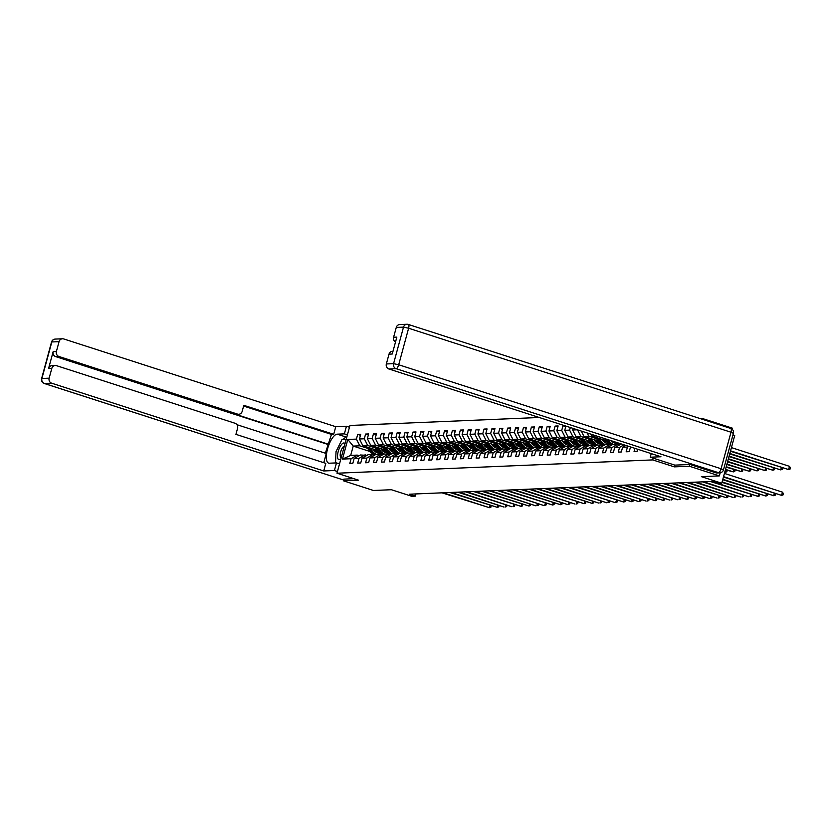 <?xml version="1.0" encoding="UTF-8"?>
<svg xmlns="http://www.w3.org/2000/svg" width="832" height="832" viewBox="0 0 832 832"><rect width="100%" height="100%" fill="white"/><g stroke="black" fill="none" stroke-linecap="round" stroke-linejoin="round"><path stroke-width="1.25" d="M539.23 417.487L349.96 425.474L336.991 473.221L652.725 459.909L653.203 458.151M702.156 419.224L702.354 418.486L700.149 418.579M702.354 418.486L732.316 428.147L732.046 429.156M732.961 434.907L734.718 435.479L721.75 483.226L718.203 483.382L712.213 481.447L409.334 494.208L415.324 496.142L415.927 493.938M343.949 479.076L343.481 480.813L373.433 490.474L391.404 489.726L411.778 496.298L415.324 496.142M720.19 472.805L719.347 475.904L701.376 476.653L721.75 483.226M674.783 465.109L674.305 466.866L689.385 466.232L689.853 464.495M689.385 466.232L719.347 475.904M370.042 451.516L353.226 446.087L350.698 455.385L357.282 455.104L351.083 458.723L349.804 463.434L352.841 463.299L354.12 458.588L358.977 458.39L357.698 463.102L360.734 462.966L362.014 458.255L366.881 458.058L365.602 462.769L368.638 462.634L369.918 457.922L374.774 457.725L373.495 462.436L376.532 462.301L377.811 457.59L382.668 457.392L381.389 462.103L384.426 461.968L385.705 457.257L390.562 457.059L389.282 461.77L392.319 461.635L393.598 456.924L398.466 456.726L397.176 461.438L400.223 461.302L401.502 456.591L406.359 456.394L405.08 461.105L408.117 460.97L409.396 456.258L414.253 456.061L412.974 460.772L416.01 460.637L417.29 455.926L422.146 455.728L420.867 460.439L423.904 460.304L425.183 455.593L430.04 455.395L428.761 460.106L431.798 459.971L433.077 455.26L437.944 455.062L436.665 459.774L439.702 459.638L440.981 454.927L445.838 454.73L444.558 459.441L447.595 459.306L448.874 454.594L453.731 454.397L452.452 459.108L455.489 458.973L456.768 454.262L461.625 454.064L460.346 458.775L463.382 458.64L464.662 453.929L469.529 453.731L468.25 458.442L471.286 458.307L472.566 453.596L477.422 453.398L476.143 458.11L479.18 457.974L480.459 453.263L485.316 453.066L484.037 457.777L487.074 457.642L488.353 452.93L493.21 452.733L491.93 457.444L494.967 457.309L496.246 452.598L501.114 452.4L499.834 457.111L502.871 456.976L504.15 452.265L509.007 452.067L507.728 456.778L510.765 456.643L512.044 451.932L516.901 451.734L515.622 456.446L518.658 456.31L519.938 451.599L524.794 451.402L523.515 456.113L526.552 455.978L527.831 451.266L532.698 451.069L531.409 455.78L534.446 455.645L535.735 450.934L540.592 450.736L539.313 455.447L542.35 455.312L543.629 450.601L548.486 450.403L547.206 455.114L550.243 454.979L551.522 450.268L556.379 450.07L555.1 454.782L558.137 454.646L559.416 449.935L564.273 449.738L562.994 454.449L566.03 454.314L567.31 449.602L572.177 449.405L570.898 454.116L573.934 453.981L575.214 449.27L580.07 449.072L578.791 453.783L581.828 453.648L583.107 448.937L587.964 448.739L586.685 453.45L589.722 453.315L591.001 448.604L595.858 448.406L594.578 453.118L597.615 452.982L598.894 448.271L603.762 448.074L602.482 452.785L605.519 452.65L606.798 447.938L611.655 447.741L610.376 452.452L613.413 452.317L614.692 447.606L619.549 447.408L618.27 452.119L621.306 451.984L622.586 447.273L627.442 447.075L626.163 451.786L629.2 451.651L630.531 446.94M351.083 458.723L342.482 459.087L347.807 439.462L356.418 439.109L357.698 434.398L360.454 435.282M564.595 425.672L562.994 425.745L561.714 430.446L556.847 430.654L558.137 425.942L555.1 426.078L553.81 430.778L548.954 430.986L550.233 426.275L547.196 426.41L545.917 431.111L541.06 431.319L542.339 426.608L539.302 426.743L538.023 431.444L533.166 431.652L534.446 426.941L531.409 427.076L530.13 431.777L525.273 431.985L526.552 427.274L523.515 427.409L522.236 432.11L517.369 432.318L518.648 427.606L515.611 427.742L514.332 432.442L509.475 432.65L510.754 427.939L507.718 428.074L506.438 432.775L501.582 432.983L502.861 428.272L499.824 428.407L498.545 433.108L493.688 433.316L494.967 428.605L491.93 428.74L490.651 433.441L485.784 433.649L487.063 428.938L484.026 429.073L482.747 433.774L477.89 433.982L479.17 429.27L476.133 429.406L474.854 434.106L469.997 434.314L471.276 429.603L468.239 429.738L466.96 434.45L462.103 434.647L463.382 429.936L460.346 430.071L459.066 434.782L454.199 434.98L455.478 430.269L452.442 430.404L451.162 435.115L446.306 435.313L447.585 430.602L444.548 430.737L443.269 435.448L438.412 435.646L439.691 430.934L436.654 431.07L435.375 435.781L430.518 435.978L431.798 431.267L428.761 431.402L427.482 436.114L422.614 436.311L423.904 431.6L420.867 431.735L419.578 436.446L414.721 436.644L416 431.933L412.963 432.068L411.684 436.779L406.827 436.977L408.106 432.266L405.07 432.401L403.79 437.112L398.934 437.31L400.213 432.598L397.176 432.734L395.897 437.445L391.04 437.642L392.319 432.931L389.282 433.066L388.003 437.778L383.136 437.975L384.415 433.264L381.378 433.399L380.099 438.11L375.242 438.308L376.522 433.597L373.485 433.732L372.206 438.443L367.349 438.641L368.628 433.93L365.591 434.065L364.312 438.776L359.455 438.974L360.734 434.262L357.698 434.398M570.315 427.523L569.608 430.113L564.751 430.321L565.895 426.098M577.356 429.79L572.645 429.988L573.071 428.407M643.292 451.058L642.075 450.663M634.899 448.354L634.067 451.454L637.104 451.318L637.666 449.238M354.12 458.588L360.318 454.979L366.995 455.354M377.27 450.341L362.846 445.682L367.702 445.484L375.409 447.97M386.412 451.516L381.753 450.008M365.175 454.771L358.977 458.39M359.455 438.974L362.846 445.682M364.312 438.776L367.702 445.484M362.014 458.255L368.212 454.646L374.889 455.021M385.174 450.008L370.739 445.349L375.596 445.151L383.302 447.637M394.306 451.183L389.646 449.675M373.069 454.438L366.881 458.058M367.349 438.641L370.739 445.349M372.206 438.443L375.596 445.151M369.918 457.922L376.106 454.314L382.782 454.688M393.068 449.675L378.633 445.016L383.49 444.818L391.206 447.304M402.199 450.85L397.55 449.342M380.973 454.106L374.774 457.725M375.242 438.308L378.633 445.016M380.099 438.11L383.49 444.818M377.811 457.59L384.01 453.981L390.676 454.355M400.962 449.342L386.526 444.683L391.394 444.486L399.1 446.971M410.103 450.518L405.444 449.01M388.866 453.773L382.668 457.392M383.136 437.975L386.526 444.683M388.003 437.778L391.394 444.486M385.705 457.257L391.903 453.648L398.58 454.022M408.855 449.01L394.43 444.35L399.287 444.153L406.994 446.638M417.997 450.185L413.338 448.677M396.76 453.44L390.562 457.059M391.04 437.642L394.43 444.35M395.897 437.445L399.287 444.153M393.598 456.924L399.797 453.315L406.474 453.69M416.759 448.677L402.324 444.018L407.181 443.82L414.887 446.306M425.89 449.852L421.231 448.344M404.654 453.107L398.466 456.726M398.934 437.31L402.324 444.018M403.79 437.112L407.181 443.82M401.502 456.591L407.69 452.982L414.367 453.357M424.653 448.344L410.218 443.685L415.074 443.487L422.791 445.973M433.784 449.519L429.135 448.011M412.558 452.774L406.359 456.394M406.827 436.977L410.218 443.685M411.684 436.779L415.074 443.487M409.396 456.258L415.594 452.65L422.261 453.024M432.546 448.011L418.111 443.352L422.978 443.154L430.685 445.64M441.688 449.186L437.029 447.678M420.451 452.442L414.253 456.061M414.721 436.644L418.111 443.352M419.578 436.446L422.978 443.154M417.29 455.926L423.488 452.317L430.165 452.691M440.44 447.678L426.015 443.019L430.872 442.822L438.578 445.307M449.582 448.854L444.922 447.346M428.345 452.109L422.146 455.728M422.614 436.311L426.015 443.019M427.482 436.114L430.872 442.822M425.183 455.593L431.382 451.984L438.058 452.358M448.344 447.346L433.909 442.686L438.766 442.489L446.472 444.974M457.475 448.521L452.816 447.013M436.238 451.776L430.04 455.395M430.518 435.978L433.909 442.686M435.375 435.781L438.766 442.489M433.077 455.26L439.275 451.651L445.952 452.026M456.238 447.013L441.802 442.354L446.659 442.156L454.376 444.642M465.369 448.188L460.72 446.68M444.142 451.443L437.944 455.062M438.412 435.646L441.802 442.354M443.269 435.448L446.659 442.156M440.981 454.927L447.179 451.318L453.846 451.693M464.131 446.68L449.696 442.021L454.553 441.823L462.27 444.309M473.273 447.855L468.614 446.347M452.036 451.11L445.838 454.73M446.306 435.313L449.696 442.021M451.162 435.115L454.553 441.823M448.874 454.594L455.073 450.986L461.739 451.36M472.025 446.347L457.6 441.688L462.457 441.49L470.163 443.976M481.166 447.522L476.507 446.014M459.93 450.778L453.731 454.397M454.199 434.98L457.6 441.688M459.066 434.782L462.457 441.49M456.768 454.262L462.966 450.653L469.643 451.027M479.918 446.014L465.494 441.355L470.35 441.158L478.057 443.643M489.06 447.19L484.401 445.682M467.823 450.445L461.625 454.064M462.103 434.647L465.494 441.355M466.96 434.45L470.35 441.158M464.662 453.929L470.86 450.32L477.537 450.694M487.822 445.682L473.387 441.022L478.244 440.825L485.95 443.31M496.954 446.857L492.294 445.349M475.717 450.112L469.529 453.731M469.997 434.314L473.387 441.022M474.854 434.106L478.244 440.825M472.566 453.596L478.754 449.987L485.43 450.362M495.716 445.349L481.281 440.69L486.138 440.492L493.854 442.978M504.847 446.524L500.198 445.016M483.621 449.779L477.422 453.398M477.89 433.982L481.281 440.69M482.747 433.774L486.138 440.492M480.459 453.263L486.658 449.654L493.324 450.029M503.61 445.016L489.174 440.357L494.042 440.159L501.748 442.645M512.751 446.191L508.092 444.683M491.514 449.446L485.316 453.066M485.784 433.649L489.174 440.357M490.651 433.441L494.042 440.159M488.353 452.93L494.551 449.322L501.228 449.696M511.503 444.683L497.078 440.024L501.935 439.826L509.642 442.312M520.645 445.858L515.986 444.35M499.408 449.114L493.21 452.733M493.688 433.316L497.078 440.024M498.545 433.108L501.935 439.826M496.246 452.598L502.445 448.989L509.122 449.363M519.407 444.35L504.972 439.691L509.829 439.494L517.535 441.979M528.538 445.526L523.879 444.018M507.302 448.781L501.114 452.4M501.582 432.983L504.972 439.691M506.438 432.775L509.829 439.494M504.15 452.265L510.338 448.656L517.015 449.03M527.301 444.018L512.866 439.358L517.722 439.161L525.439 441.646M536.432 445.193L531.783 443.685M515.206 448.448L509.007 452.067M509.475 432.65L512.866 439.358M514.332 432.442L517.722 439.161M512.044 451.932L518.242 448.323L524.909 448.698M535.194 443.685L520.759 439.026L525.626 438.828L533.333 441.314M544.336 444.86L539.677 443.352M523.099 448.115L516.901 451.734M517.369 432.318L520.759 439.026M522.236 432.11L525.626 438.828M519.938 451.599L526.136 447.99L532.813 448.365M543.088 443.352L528.663 438.693L533.52 438.495L541.226 440.981M552.23 444.527L547.57 443.019M530.993 447.782L524.794 451.402M525.273 431.985L528.663 438.693M530.13 431.777L533.52 438.495M527.831 451.266L534.03 447.658L540.706 448.032M550.992 443.019L536.557 438.36L541.414 438.162L549.12 440.648M560.123 444.194L555.464 442.686M538.886 447.45L532.698 451.069M533.166 431.652L536.557 438.36M538.023 431.444L541.414 438.162M535.735 450.934L541.923 447.325L548.6 447.699M558.886 442.686L544.45 438.027L549.307 437.83L557.024 440.315M568.017 443.862L563.368 442.354M546.79 447.117L540.592 450.736M541.06 431.319L544.45 438.027M545.917 431.111L549.307 437.83M543.629 450.601L549.827 446.992L556.494 447.366M566.779 442.354L552.344 437.694L557.211 437.497L564.918 439.982M575.921 443.529L571.262 442.021M554.684 446.784L548.486 450.403M548.954 430.986L552.344 437.694M553.81 430.778L557.211 437.497M551.522 450.268L557.721 446.659L564.398 447.034M574.673 442.021L560.248 437.362L565.105 437.164L572.811 439.65M583.814 443.196L579.155 441.688M562.578 446.451L556.379 450.07M556.847 430.654L560.248 437.362M561.714 430.446L565.105 437.164M559.416 449.935L565.614 446.326L572.291 446.701M582.566 441.688L568.142 437.029L572.998 436.831L580.705 439.317M591.708 442.863L587.049 441.355M570.471 446.118L564.273 449.738M564.751 430.321L568.142 437.029M569.608 430.113L572.998 436.831M567.31 449.602L573.508 445.994L580.185 446.368M590.47 441.355L576.035 436.696L580.892 436.498L588.609 438.984M599.602 442.53L594.953 441.022M578.375 445.786L572.177 449.405M572.645 429.988L576.035 436.696M577.533 429.842L580.892 436.498M575.214 449.27L581.412 445.661L588.078 446.035M598.364 441.022L583.929 436.363L588.786 436.166L596.502 438.651M607.506 442.198L602.846 440.69M586.269 445.453L580.07 449.072M581.246 431.038L583.929 436.363M587.174 432.952L588.786 436.166M583.107 448.937L589.306 445.328L595.972 445.702M606.258 440.69L591.822 436.03L596.149 435.854M594.162 445.12L587.964 448.739M590.876 434.148L591.822 436.03M591.001 448.604L597.199 444.995L603.876 445.37M602.056 444.787L595.858 448.406M598.894 448.271L605.093 444.662L611.77 445.037M609.95 444.454L603.762 448.074M606.798 447.938L612.986 444.33L619.663 444.704M617.854 444.122L611.655 447.741M614.692 447.606L621.327 443.976M623.969 444.829L619.549 447.408M625.778 445.411L622.586 447.273M628.69 446.347L627.442 447.075M674.305 466.866L652.725 459.909M343.481 480.813L358.561 480.178L336.991 473.221M357.282 455.104L359.091 455.686M378.518 451.849L373.859 450.341M367.515 448.302L359.809 445.817L353.226 446.087L347.807 439.462M350.698 455.385L342.482 459.087M356.418 439.109L359.809 445.817M562.994 425.745L565.75 426.629M555.1 426.078L557.856 426.962M547.196 426.41L549.962 427.294M539.302 426.743L542.058 427.627M531.409 427.076L534.165 427.96M523.515 427.409L526.271 428.293M515.611 427.742L518.378 428.626M507.718 428.074L510.484 428.958M499.824 428.407L502.58 429.291M491.93 428.74L494.686 429.624M484.026 429.073L486.793 429.957M476.133 429.406L478.899 430.29M468.239 429.738L470.995 430.622M460.346 430.071L463.102 430.955M452.442 430.404L455.208 431.288M444.548 430.737L447.314 431.621M436.654 431.07L439.41 431.954M428.761 431.402L431.517 432.286M420.867 431.735L423.623 432.619M412.963 432.068L415.73 432.952M405.07 432.401L407.826 433.285M397.176 432.734L399.932 433.618M389.282 433.066L392.038 433.95M381.378 433.399L384.145 434.283M373.485 433.732L376.251 434.616M365.591 434.065L368.347 434.949M723.538 476.642L781.591 495.373L723.424 477.069M724.412 473.418L782.475 492.149L781.591 495.373L783.037 494.926L783.39 493.636L782.475 492.149M730.434 451.256L788.611 469.56L789.485 466.336L731.432 447.606M789.485 466.336L790.4 467.823L790.046 469.113L788.611 469.56L730.548 450.84M344.999 443.747A8.757 3.12 -72.1 0 0 339.674 447.543A8.757 3.12 -72.1 0 0 337.896 458.682A8.757 3.12 -72.1 0 0 340.891 458.838M344.365 446.077A6.001 2.132 -72.1 0 0 341.099 450.57A6.001 2.132 -72.1 0 0 340.454 456.83A6.001 2.132 -72.1 0 0 341.089 457.517A6.001 2.132 -72.1 0 0 341.245 457.548M335.525 462.935L336.045 451.578L342.056 439.4L346.226 439.223M339.664 463.362L338.104 463.424M715.78 472.794L718.505 472.68A4.046 3.744 87.6 0 0 719.732 472.846L716.997 472.961A4.046 3.744 -92.4 0 1 715.78 472.794L690.009 464.485L674.825 465.13L650.26 457.205L651.227 453.617M650.26 457.205L660.941 456.747L388.887 368.992A4.046 3.744 -92.4 0 1 386.35 363.958L389.012 354.151A4.046 3.744 -92.4 0 1 392.434 351.281L393.006 351.25M395.512 342.004A4.046 3.744 -92.4 0 1 393.598 337.251L396.271 327.444A4.046 3.744 -92.4 0 1 399.693 324.563L406.931 324.262A4.046 3.744 87.6 0 0 403.51 327.132L396.271 327.444M389.012 354.151L392.246 354.016L396.843 337.116L393.598 337.251M339.529 463.882L336.482 462.904L334.412 470.517L323.731 470.964L51.688 383.209L44.45 383.51L343.689 480.043L44.262 383.49A4.046 1.435 107.9 0 1 44.044 383.354M336.482 462.904L329.295 463.206A15.153 5.387 -72.1 0 1 328.588 463.112A15.153 5.387 -72.1 0 1 327.818 447.97A15.153 5.387 -72.1 0 1 337.189 434.169L344.375 433.867L346.445 426.244L335.764 426.702L333.694 434.314L243.807 405.319L242.164 411.382A4.046 3.744 87.6 0 1 237.515 414.097L58.947 356.491L55.702 356.626A4.046 3.744 -92.4 0 1 53.165 351.603L48.568 368.503A4.046 3.744 -92.4 0 1 51.99 365.622L55.234 365.487A4.046 3.744 87.6 0 0 51.813 368.368L49.14 378.175A4.046 3.744 87.6 0 0 51.688 383.209M325.354 453.211L331.469 434.408L333.694 434.314M323.783 462.696L326.279 453.502L236.943 424.694M55.234 365.487A4.046 3.744 87.6 0 1 56.451 365.654L235.019 423.259A4.046 3.744 87.6 0 1 237.567 428.293L235.924 434.356L325.801 463.351L323.731 470.964M337.459 471.494L334.412 470.517M349.482 427.232L346.445 426.244M347.412 434.845L344.375 433.867M335.764 426.702L63.71 338.946A4.046 3.744 87.6 0 0 59.062 341.65L56.399 351.458A4.046 3.744 87.6 0 0 58.947 356.491M343.938 479.128L353.839 478.66M328.765 444.34L235.29 414.19L237.515 414.097M327.756 444.382L55.702 356.626M331.469 434.408L243.61 406.068M238.732 414.263L236.506 414.357A4.046 3.744 -92.4 0 1 235.29 414.19M346.767 437.216L346.653 437.216A15.153 5.387 -72.1 0 0 343.221 439.348M722.821 479.294L773.698 495.706L722.706 479.721M775.414 493.844L775.143 495.258L773.698 495.706L774.301 493.48M722.103 481.946L765.804 496.038L721.989 482.362M767.52 494.177L767.25 495.591L765.804 496.038L766.407 493.813M729.716 453.908L780.707 469.893L729.83 453.482M782.423 468.031L782.153 469.446L780.707 469.893L781.321 467.678M728.998 456.56L772.814 470.226L729.113 456.134M774.53 468.364L774.259 469.778L772.814 470.226L773.417 468.01M711.693 481.468L757.91 496.371L710.434 481.52M759.626 494.51L759.346 495.924L757.91 496.371L758.514 494.146M703.799 481.801L748.748 496.756L702.53 481.853M751.722 494.842L751.452 496.257L750.006 496.704L750.62 494.478M695.906 482.134L740.854 497.089L694.637 482.186M743.829 495.175L743.558 496.59L742.113 497.037L742.716 494.811M728.281 459.202L764.92 470.558L728.395 458.775M766.636 468.697L766.366 470.111L764.92 470.558L765.523 468.343M727.553 461.854L757.026 470.891L727.678 461.427M758.742 469.03L758.462 470.444L757.026 470.891L757.63 468.676M726.835 464.495L749.133 471.224L726.95 464.079M750.838 469.362L750.568 470.777L749.133 471.224L749.736 469.009M688.012 482.466L732.95 497.422L686.743 482.518M735.935 495.508L735.665 496.922L734.219 497.37L734.822 495.144M615.68 442.156A10.306 9.547 87.6 0 0 619.944 444.548M620.568 443.726A10.306 9.547 87.6 0 0 621.119 443.986M617.261 442.666A10.306 9.547 87.6 0 0 620.308 444.33M620.558 444.184A10.306 9.547 -92.4 0 1 618.374 443.019M726.118 467.147L741.229 471.557L726.232 466.721M742.945 469.695L742.674 471.11L741.229 471.557L741.832 469.342M680.108 482.799L726.326 497.702L678.85 482.851M728.042 495.841L727.761 497.255L726.326 497.702L726.929 495.477M615.774 443.227A8.559 7.925 87.6 0 0 616.647 442.978M604.604 438.578L606.882 441.47A10.306 9.547 87.6 0 0 612.04 444.881M608.109 439.712L609.409 441.366A10.306 9.547 87.6 0 0 613.215 444.319M610.969 440.638A8.559 7.925 87.6 0 0 617.042 443.279A8.559 7.925 87.6 0 0 617.084 443.279M605.935 439.005L607.838 441.428A10.306 9.547 87.6 0 0 612.404 444.662M616.886 443.154A8.559 7.925 -92.4 0 1 616.252 443.269M612.664 444.517A10.306 9.547 -92.4 0 1 608.442 441.407L606.778 439.275M725.4 469.799L733.335 471.89L725.514 469.373M735.051 470.028L734.781 471.442L733.335 471.89L733.938 469.674M672.214 483.132L717.163 498.087L670.946 483.184M720.138 496.174L719.867 497.588L718.432 498.035L719.035 495.81M607.87 443.56A8.559 7.925 87.6 0 0 608.754 443.31M595.338 437.164L598.978 441.802A10.306 9.547 87.6 0 0 604.146 445.214M598.832 438.298L601.515 441.698A10.306 9.547 87.6 0 0 605.322 444.652M601.682 439.213L602.742 440.575A8.559 7.925 87.6 0 0 609.138 443.612A8.559 7.925 87.6 0 0 609.19 443.612M596.669 437.59L599.945 441.771A10.306 9.547 87.6 0 0 604.51 444.995M608.993 443.487A8.559 7.925 -92.4 0 1 608.358 443.602M604.77 444.85A10.306 9.547 -92.4 0 1 600.548 441.74L597.501 437.861M724.734 472.254L725.442 472.222L724.797 472.014M727.158 470.361L726.877 471.775L725.442 472.222L726.045 470.007M664.321 483.465L709.27 498.42L663.052 483.517M712.244 496.506L711.974 497.921L710.528 498.368L711.131 496.142M599.976 443.893A8.559 7.925 87.6 0 0 600.86 443.643M587.444 437.497L591.084 442.135A10.306 9.547 87.6 0 0 596.253 445.546M590.938 438.63L593.611 442.031A10.306 9.547 87.6 0 0 597.428 444.985M593.778 439.546L594.849 440.908A8.559 7.925 87.6 0 0 601.245 443.945A8.559 7.925 87.6 0 0 601.286 443.945M588.765 437.923L592.051 442.104A10.306 9.547 87.6 0 0 596.617 445.328M601.099 443.82A8.559 7.925 -92.4 0 1 600.465 443.934M596.866 445.182A10.306 9.547 -92.4 0 1 592.654 442.073L589.607 438.194M656.427 483.798L702.634 498.701L655.158 483.85M704.35 496.839L704.08 498.254L702.634 498.701L703.238 496.475M592.082 444.226A8.559 7.925 87.6 0 0 592.966 443.976M579.54 437.83L583.19 442.468A10.306 9.547 87.6 0 0 588.359 445.879M583.045 438.963L585.718 442.364A10.306 9.547 87.6 0 0 589.534 445.318M585.884 439.878L586.955 441.241A8.559 7.925 87.6 0 0 593.351 444.278A8.559 7.925 87.6 0 0 593.393 444.278M580.871 438.256L584.147 442.437A10.306 9.547 87.6 0 0 588.723 445.661M593.206 444.153A8.559 7.925 -92.4 0 1 592.561 444.267M588.973 445.515A10.306 9.547 -92.4 0 1 584.761 442.406L581.714 438.526M648.523 484.13L694.741 499.034L647.265 484.182M696.457 497.172L696.176 498.586L694.741 499.034L695.344 496.808M584.189 444.558A8.559 7.925 87.6 0 0 585.062 444.309M571.646 438.162L575.297 442.801A10.306 9.547 87.6 0 0 580.455 446.212M575.151 439.296L577.824 442.697A10.306 9.547 87.6 0 0 581.63 445.65M577.99 440.211L579.062 441.574A8.559 7.925 87.6 0 0 585.458 444.61A8.559 7.925 87.6 0 0 585.499 444.61M572.978 438.589L576.254 442.77A10.306 9.547 87.6 0 0 580.819 445.994M585.302 444.486A8.559 7.925 -92.4 0 1 584.667 444.6M581.079 445.848A10.306 9.547 -92.4 0 1 576.857 442.738L573.82 438.859M640.63 484.463L686.847 499.366L639.361 484.515M688.553 497.505L688.282 498.919L686.847 499.366L687.45 497.141M576.285 444.891A8.559 7.925 87.6 0 0 577.169 444.642M563.753 438.495L567.393 443.134A10.306 9.547 87.6 0 0 572.562 446.545M567.247 439.629L569.93 443.03A10.306 9.547 87.6 0 0 573.737 445.983M570.097 440.544L571.168 441.906A8.559 7.925 87.6 0 0 577.564 444.943A8.559 7.925 87.6 0 0 577.606 444.943M565.084 438.922L568.36 443.102A10.306 9.547 87.6 0 0 572.926 446.326M577.408 444.818A8.559 7.925 -92.4 0 1 576.774 444.933M573.186 446.181A10.306 9.547 -92.4 0 1 568.963 443.071L565.926 439.192M632.736 484.796L677.685 499.751L631.467 484.848M680.659 497.838L680.389 499.252L678.943 499.699L679.546 497.474M568.391 445.224A8.559 7.925 87.6 0 0 569.275 444.974M555.859 438.828L559.499 443.466A10.306 9.547 87.6 0 0 564.668 446.878M559.354 439.962L562.026 443.362A10.306 9.547 87.6 0 0 565.843 446.316M562.193 440.877L563.264 442.239A8.559 7.925 87.6 0 0 569.66 445.276A8.559 7.925 87.6 0 0 569.712 445.276M557.19 439.254L560.466 443.435A10.306 9.547 87.6 0 0 565.032 446.659M569.514 445.151A8.559 7.925 -92.4 0 1 568.88 445.266M565.282 446.514A10.306 9.547 -92.4 0 1 561.07 443.404L558.022 439.525M624.842 485.129L669.781 500.084L623.574 485.181M672.766 498.17L672.495 499.585L671.05 500.032L671.653 497.806M560.498 445.557A8.559 7.925 87.6 0 0 561.382 445.307M547.955 439.161L551.606 443.799A10.306 9.547 87.6 0 0 556.774 447.21M551.46 440.294L554.133 443.695A10.306 9.547 87.6 0 0 557.95 446.649M554.299 441.21L555.37 442.572A8.559 7.925 87.6 0 0 561.766 445.609A8.559 7.925 87.6 0 0 561.808 445.609M549.286 439.587L552.562 443.768A10.306 9.547 87.6 0 0 557.138 446.992M561.621 445.484A8.559 7.925 -92.4 0 1 560.976 445.598M557.388 446.846A10.306 9.547 -92.4 0 1 553.176 443.737L550.129 439.858M616.938 485.462L663.156 500.365L615.68 485.514M664.872 498.503L664.591 499.918L663.156 500.365L663.759 498.139M552.604 445.89A8.559 7.925 87.6 0 0 553.478 445.64M540.062 439.494L543.712 444.132A10.306 9.547 87.6 0 0 548.87 447.543M543.566 440.627L546.239 444.028A10.306 9.547 87.6 0 0 550.046 446.982M546.406 441.542L547.477 442.905A8.559 7.925 87.6 0 0 553.873 445.942A8.559 7.925 87.6 0 0 553.914 445.942M541.393 439.92L544.669 444.101A10.306 9.547 87.6 0 0 549.234 447.325M553.717 445.817A8.559 7.925 -92.4 0 1 553.082 445.942M549.494 447.179A10.306 9.547 -92.4 0 1 545.282 444.07L542.235 440.19M609.045 485.794L655.262 500.698L607.786 485.846M656.978 498.836L656.698 500.25L655.262 500.698L655.866 498.472M544.7 446.222A8.559 7.925 87.6 0 0 545.584 445.973M532.168 439.826L535.808 444.465A10.306 9.547 87.6 0 0 540.977 447.876M535.673 440.96L538.346 444.361A10.306 9.547 87.6 0 0 542.152 447.314M538.512 441.875L539.583 443.238A8.559 7.925 87.6 0 0 545.979 446.274A8.559 7.925 87.6 0 0 546.021 446.274M533.499 440.253L536.775 444.434A10.306 9.547 87.6 0 0 541.341 447.658M545.823 446.15A8.559 7.925 -92.4 0 1 545.189 446.274M541.601 447.512A10.306 9.547 -92.4 0 1 537.378 444.402L534.342 440.523M601.151 486.127L646.1 501.082L599.882 486.179M649.074 499.169L648.804 500.583L647.358 501.03L647.972 498.805M536.806 446.555A8.559 7.925 87.6 0 0 537.69 446.306M524.274 440.159L527.914 444.798A10.306 9.547 87.6 0 0 533.083 448.209M527.769 441.293L530.452 444.694A10.306 9.547 87.6 0 0 534.258 447.647M530.608 442.208L531.679 443.57A8.559 7.925 87.6 0 0 538.075 446.607A8.559 7.925 87.6 0 0 538.127 446.607M525.606 440.586L528.882 444.766A10.306 9.547 87.6 0 0 533.447 447.99M537.93 446.482A8.559 7.925 -92.4 0 1 537.295 446.607M533.697 447.845A10.306 9.547 -92.4 0 1 529.485 444.735L526.438 440.856M593.258 486.46L638.206 501.415L591.989 486.512M641.181 499.502L640.91 500.916L639.465 501.363L640.068 499.138M528.913 446.888A8.559 7.925 87.6 0 0 529.797 446.638M516.37 440.492L520.021 445.13A10.306 9.547 87.6 0 0 525.19 448.542M519.875 441.626L522.548 445.026A10.306 9.547 87.6 0 0 526.365 447.98M522.714 442.541L523.786 443.903A8.559 7.925 87.6 0 0 530.182 446.94A8.559 7.925 87.6 0 0 530.223 446.94M517.702 440.918L520.978 445.099A10.306 9.547 87.6 0 0 525.554 448.323M530.036 446.815A8.559 7.925 -92.4 0 1 529.402 446.94M525.803 448.178A10.306 9.547 -92.4 0 1 521.591 445.068L518.544 441.189M585.364 486.793L631.571 501.696L584.095 486.845M633.287 499.834L633.017 501.249L631.571 501.696L632.174 499.47M521.019 447.221A8.559 7.925 87.6 0 0 521.893 446.971M508.477 440.825L512.127 445.463A10.306 9.547 87.6 0 0 517.296 448.874M511.982 441.958L514.654 445.359A10.306 9.547 87.6 0 0 518.471 448.313M514.821 442.874L515.892 444.236A8.559 7.925 87.6 0 0 522.288 447.273A8.559 7.925 87.6 0 0 522.33 447.273M509.808 441.251L513.084 445.432A10.306 9.547 87.6 0 0 517.66 448.656M522.142 447.148A8.559 7.925 -92.4 0 1 521.498 447.273M517.91 448.51A10.306 9.547 -92.4 0 1 513.698 445.401L510.65 441.522M577.46 487.126L623.678 502.029L576.202 487.178M625.394 500.167L625.113 501.582L623.678 502.029L624.281 499.803M513.126 447.554A8.559 7.925 87.6 0 0 513.999 447.304M500.583 441.158L504.223 445.796A10.306 9.547 87.6 0 0 509.392 449.207M504.088 442.291L506.761 445.692A10.306 9.547 87.6 0 0 510.567 448.646M506.927 443.206L507.998 444.569A8.559 7.925 87.6 0 0 514.394 447.606A8.559 7.925 87.6 0 0 514.436 447.606M501.914 441.584L505.19 445.765A10.306 9.547 87.6 0 0 509.756 448.989M514.238 447.481A8.559 7.925 -92.4 0 1 513.604 447.606M510.016 448.843A10.306 9.547 -92.4 0 1 505.794 445.734L502.757 441.854M569.566 487.458L614.515 502.414L568.298 487.51M617.49 500.5L617.219 501.914L615.774 502.362L616.387 500.136M505.222 447.886A8.559 7.925 87.6 0 0 506.106 447.637M492.69 441.49L496.33 446.129A10.306 9.547 87.6 0 0 501.498 449.54M496.184 442.624L498.867 446.025A10.306 9.547 87.6 0 0 502.674 448.978M499.023 443.539L500.094 444.902A8.559 7.925 87.6 0 0 506.49 447.938A8.559 7.925 87.6 0 0 506.542 447.938M494.021 441.917L497.297 446.098A10.306 9.547 87.6 0 0 501.862 449.322M506.345 447.814A8.559 7.925 -92.4 0 1 505.71 447.938M502.112 449.176A10.306 9.547 -92.4 0 1 497.9 446.066L494.853 442.187M561.673 487.791L606.622 502.746L560.404 487.843M609.596 500.833L609.326 502.247L607.88 502.694L608.483 500.469M497.328 448.219A8.559 7.925 87.6 0 0 498.212 447.97M484.786 441.823L488.436 446.462A10.306 9.547 87.6 0 0 493.605 449.873M488.29 442.957L490.963 446.358A10.306 9.547 87.6 0 0 494.78 449.311M491.13 443.872L492.201 445.234A8.559 7.925 87.6 0 0 498.597 448.271A8.559 7.925 87.6 0 0 498.638 448.271M486.117 442.25L489.393 446.43A10.306 9.547 87.6 0 0 493.969 449.654M498.451 448.146A8.559 7.925 -92.4 0 1 497.817 448.271M494.218 449.509A10.306 9.547 -92.4 0 1 490.006 446.399L486.959 442.52M553.779 488.124L598.718 503.079L552.51 488.176M601.702 501.166L601.432 502.58L599.986 503.027L600.59 500.802M489.434 448.552A8.559 7.925 87.6 0 0 490.318 448.302M476.892 442.156L480.542 446.794A10.306 9.547 87.6 0 0 485.711 450.206M480.397 443.29L483.07 446.69A10.306 9.547 87.6 0 0 486.886 449.644M483.236 444.205L484.307 445.567A8.559 7.925 87.6 0 0 490.703 448.604A8.559 7.925 87.6 0 0 490.745 448.604M478.223 442.582L481.499 446.763A10.306 9.547 87.6 0 0 486.075 449.987M490.558 448.479A8.559 7.925 -92.4 0 1 489.913 448.604M486.325 449.842A10.306 9.547 -92.4 0 1 482.113 446.732L479.066 442.853M545.875 488.457L592.093 503.36L544.617 488.509M593.809 501.498L593.528 502.913L592.093 503.36L592.696 501.134M481.541 448.885A8.559 7.925 87.6 0 0 482.414 448.635M468.998 442.489L472.649 447.127A10.306 9.547 87.6 0 0 477.807 450.538M472.503 443.622L475.176 447.023A10.306 9.547 87.6 0 0 478.982 449.977M475.342 444.538L476.414 445.9A8.559 7.925 87.6 0 0 482.81 448.937A8.559 7.925 87.6 0 0 482.851 448.937M470.33 442.915L473.606 447.096A10.306 9.547 87.6 0 0 478.171 450.32M482.654 448.812A8.559 7.925 -92.4 0 1 482.019 448.937M478.431 450.174A10.306 9.547 -92.4 0 1 474.209 447.065L471.172 443.186M537.982 488.79L584.199 503.693L536.713 488.842M585.905 501.831L585.634 503.246L584.199 503.693L584.802 501.467M473.637 449.218A8.559 7.925 87.6 0 0 474.521 448.968M461.105 442.822L464.745 447.46A10.306 9.547 87.6 0 0 469.914 450.871M464.599 443.955L467.282 447.356A10.306 9.547 87.6 0 0 471.089 450.31M467.449 444.87L468.51 446.233A8.559 7.925 87.6 0 0 474.916 449.27A8.559 7.925 87.6 0 0 474.958 449.27M462.436 443.248L465.712 447.429A10.306 9.547 87.6 0 0 470.278 450.653M474.76 449.145A8.559 7.925 -92.4 0 1 474.126 449.27M470.538 450.507A10.306 9.547 -92.4 0 1 466.315 447.398L463.278 443.518M530.088 489.122L575.037 504.078L528.819 489.174M578.011 502.164L577.741 503.578L576.295 504.026L576.898 501.8M465.743 449.55A8.559 7.925 87.6 0 0 466.627 449.301M453.211 443.154L456.851 447.793A10.306 9.547 87.6 0 0 462.02 451.204M456.706 444.288L459.378 447.689A10.306 9.547 87.6 0 0 463.195 450.642M459.545 445.203L460.616 446.566A8.559 7.925 87.6 0 0 467.012 449.602A8.559 7.925 87.6 0 0 467.054 449.602M454.532 443.581L457.818 447.762A10.306 9.547 87.6 0 0 462.384 450.986M466.866 449.478A8.559 7.925 -92.4 0 1 466.232 449.602M462.634 450.84A10.306 9.547 -92.4 0 1 458.422 447.73L455.374 443.851M522.194 489.455L567.133 504.41L520.926 489.507M570.118 502.497L569.847 503.911L568.402 504.358L569.005 502.133M457.85 449.883A8.559 7.925 87.6 0 0 458.734 449.634M445.307 443.487L448.958 448.126A10.306 9.547 87.6 0 0 454.126 451.537M448.812 444.621L451.485 448.022A10.306 9.547 87.6 0 0 455.302 450.975M451.651 445.536L452.722 446.898A8.559 7.925 87.6 0 0 459.118 449.935A8.559 7.925 87.6 0 0 459.16 449.935M446.638 443.914L449.914 448.094A10.306 9.547 87.6 0 0 454.49 451.318M458.973 449.81A8.559 7.925 -92.4 0 1 458.328 449.935M454.74 451.173A10.306 9.547 -92.4 0 1 450.528 448.063L447.481 444.184M514.29 489.788L560.508 504.691L513.032 489.84M562.224 502.83L561.943 504.244L560.508 504.691L561.111 502.466M449.956 450.216A8.559 7.925 87.6 0 0 450.83 449.966M437.414 443.82L441.064 448.458A10.306 9.547 87.6 0 0 446.222 451.87M440.918 444.954L443.591 448.354A10.306 9.547 87.6 0 0 447.398 451.308M443.758 445.869L444.829 447.231A8.559 7.925 87.6 0 0 451.225 450.268A8.559 7.925 87.6 0 0 451.266 450.268M438.745 444.246L442.021 448.427A10.306 9.547 87.6 0 0 446.586 451.651M451.069 450.143A8.559 7.925 -92.4 0 1 450.434 450.268M446.846 451.506A10.306 9.547 -92.4 0 1 442.624 448.396L439.587 444.517M506.397 490.121L552.614 505.024L505.128 490.173M554.32 503.162L554.05 504.577L552.614 505.024L553.218 502.798M442.052 450.549A8.559 7.925 87.6 0 0 442.936 450.299M429.52 444.153L433.16 448.791A10.306 9.547 87.6 0 0 438.329 452.202M433.025 445.286L435.698 448.687A10.306 9.547 87.6 0 0 439.504 451.641M435.864 446.202L436.935 447.564A8.559 7.925 87.6 0 0 443.331 450.601A8.559 7.925 87.6 0 0 443.373 450.601M430.851 444.579L434.127 448.76A10.306 9.547 87.6 0 0 438.693 451.984M443.175 450.476A8.559 7.925 -92.4 0 1 442.541 450.601M438.953 451.838A10.306 9.547 -92.4 0 1 434.73 448.729L431.694 444.85M498.503 490.454L543.452 505.409L497.234 490.506M546.426 503.495L546.156 504.91L544.71 505.357L545.314 503.131M434.158 450.882A8.559 7.925 87.6 0 0 435.042 450.632M421.626 444.486L425.266 449.124A10.306 9.547 87.6 0 0 430.435 452.535M425.121 445.619L427.794 449.02A10.306 9.547 87.6 0 0 431.61 451.974M427.96 446.534L429.031 447.897A8.559 7.925 87.6 0 0 435.427 450.934A8.559 7.925 87.6 0 0 435.479 450.934M422.958 444.912L426.234 449.093A10.306 9.547 87.6 0 0 430.799 452.317M435.282 450.809A8.559 7.925 -92.4 0 1 434.647 450.934M431.049 452.171A10.306 9.547 -92.4 0 1 426.837 449.062L423.79 445.182M490.61 490.786L535.548 505.742L489.341 490.838M538.533 503.828L538.262 505.242L536.817 505.69L537.42 503.464M426.265 451.214A8.559 7.925 87.6 0 0 427.149 450.965M413.722 444.818L417.373 449.457A10.306 9.547 87.6 0 0 422.542 452.868M417.227 445.952L419.9 449.353A10.306 9.547 87.6 0 0 423.717 452.306M420.066 446.867L421.138 448.23A8.559 7.925 87.6 0 0 427.534 451.266A8.559 7.925 87.6 0 0 427.575 451.266M415.054 445.245L418.33 449.426A10.306 9.547 87.6 0 0 422.906 452.65M427.388 451.142A8.559 7.925 -92.4 0 1 426.743 451.266M423.155 452.504A10.306 9.547 -92.4 0 1 418.943 449.394L415.896 445.515M482.706 491.119L528.923 506.022L481.447 491.171M530.639 504.161L530.358 505.575L528.923 506.022L529.526 503.797M418.371 451.547A8.559 7.925 87.6 0 0 419.245 451.298M405.829 445.151L409.479 449.79A10.306 9.547 87.6 0 0 414.638 453.201M409.334 446.285L412.006 449.686A10.306 9.547 87.6 0 0 415.813 452.639M412.173 447.2L413.244 448.562A8.559 7.925 87.6 0 0 419.64 451.599A8.559 7.925 87.6 0 0 419.682 451.599M407.16 445.578L410.436 449.758A10.306 9.547 87.6 0 0 415.002 452.982M419.484 451.474A8.559 7.925 -92.4 0 1 418.85 451.599M415.262 452.837A10.306 9.547 -92.4 0 1 411.05 449.727L408.002 445.848M474.812 491.452L521.03 506.355L473.554 491.504M522.746 504.494L522.465 505.908L521.03 506.355L521.633 504.14M410.478 451.88A8.559 7.925 87.6 0 0 411.351 451.63M397.935 445.484L401.575 450.122A10.306 9.547 87.6 0 0 406.744 453.534M401.44 446.618L404.113 450.018A10.306 9.547 87.6 0 0 407.919 452.972M404.279 447.533L405.35 448.895A8.559 7.925 87.6 0 0 411.746 451.932A8.559 7.925 87.6 0 0 411.788 451.932M399.266 445.91L402.542 450.091A10.306 9.547 87.6 0 0 407.108 453.315M411.59 451.807A8.559 7.925 -92.4 0 1 410.956 451.932M407.368 453.17A10.306 9.547 -92.4 0 1 403.146 450.06L400.109 446.181M466.918 491.785L511.867 506.74L465.65 491.837M514.842 504.826L514.571 506.241L513.126 506.688L513.739 504.473M402.574 452.213A8.559 7.925 87.6 0 0 403.458 451.963M390.042 445.817L393.682 450.455A10.306 9.547 87.6 0 0 398.85 453.866M393.536 446.95L396.219 450.351A10.306 9.547 87.6 0 0 400.026 453.305M396.375 447.866L397.446 449.228A8.559 7.925 87.6 0 0 403.842 452.265A8.559 7.925 87.6 0 0 403.894 452.265M391.373 446.243L394.649 450.424A10.306 9.547 87.6 0 0 399.214 453.648M403.697 452.14A8.559 7.925 -92.4 0 1 403.062 452.265M399.464 453.502A10.306 9.547 -92.4 0 1 395.252 450.393L392.205 446.514M459.025 492.118L503.974 507.073L457.756 492.17M506.948 505.159L506.678 506.574L505.232 507.021L505.835 504.806M394.68 452.546A8.559 7.925 87.6 0 0 395.564 452.296M382.138 446.15L385.788 450.788A10.306 9.547 87.6 0 0 390.957 454.199M385.642 447.283L388.315 450.684A10.306 9.547 87.6 0 0 392.132 453.638M388.482 448.198L389.553 449.561A8.559 7.925 87.6 0 0 395.949 452.598A8.559 7.925 87.6 0 0 395.99 452.598M383.469 446.576L386.745 450.757A10.306 9.547 87.6 0 0 391.321 453.981M395.803 452.473A8.559 7.925 -92.4 0 1 395.169 452.598M391.57 453.835A10.306 9.547 -92.4 0 1 387.358 450.726L384.311 446.846M451.131 492.45L497.338 507.354L449.862 492.502M499.054 505.492L498.784 506.906L497.338 507.354L497.942 505.138M386.786 452.878A8.559 7.925 87.6 0 0 387.66 452.629M374.244 446.482L377.894 451.121A10.306 9.547 87.6 0 0 383.063 454.532M377.749 447.616L380.422 451.017A10.306 9.547 87.6 0 0 384.238 453.97M380.588 448.531L381.659 449.894A8.559 7.925 87.6 0 0 388.055 452.93A8.559 7.925 87.6 0 0 388.097 452.93M375.575 446.909L378.851 451.09A10.306 9.547 87.6 0 0 383.427 454.314M387.91 452.806A8.559 7.925 -92.4 0 1 387.265 452.93M383.677 454.168A10.306 9.547 -92.4 0 1 379.465 451.058L376.418 447.179M443.227 492.783L489.445 507.686L441.969 492.835M491.161 505.825L490.88 507.239L489.445 507.686L490.048 505.471M378.893 453.211A8.559 7.925 87.6 0 0 379.766 452.962M366.35 446.815L369.99 451.454A10.306 9.547 87.6 0 0 375.159 454.865M369.855 447.949L372.528 451.35A10.306 9.547 87.6 0 0 376.334 454.303M372.694 448.864L373.766 450.226A8.559 7.925 87.6 0 0 380.162 453.263A8.559 7.925 87.6 0 0 380.203 453.263M367.682 447.242L370.958 451.422A10.306 9.547 87.6 0 0 375.523 454.646M380.006 453.138A8.559 7.925 -92.4 0 1 379.371 453.263M375.783 454.501A10.306 9.547 -92.4 0 1 371.561 451.391L368.524 447.512M719.732 472.846A4.046 4.046 0 0 0 723.466 469.872L721.084 468.749A4.046 1.435 107.9 0 1 718.505 472.68L396.126 368.69A4.046 1.435 107.9 0 0 398.694 364.759L721.084 468.749L731.006 432.224L408.616 328.234L398.694 364.759L393.578 363.657L403.51 327.132L408.616 328.234A4.046 1.435 107.9 0 0 408.346 324.449A4.046 4.046 0 0 0 406.931 324.262A4.046 3.744 87.6 0 1 408.148 324.428A4.046 1.435 107.9 0 1 408.346 324.449L730.725 428.438A4.046 1.435 107.9 0 1 731.006 432.224L733.387 433.347A4.046 4.046 0 0 0 730.725 428.438A4.046 1.435 107.9 0 0 730.538 428.418M386.35 363.958L393.578 363.657A4.046 3.744 87.6 0 0 396.126 368.69L388.887 368.992M51.813 368.368L48.568 368.503M53.165 351.603L56.399 351.458M59.062 341.65L51.823 341.962L41.902 378.477L49.14 378.175M346.653 437.216L337.189 434.169M51.823 341.962A4.046 3.744 -92.4 0 1 55.255 339.082A4.046 4.046 0 0 0 51.522 342.056L51.823 341.962M41.902 378.477L41.6 378.581A4.046 4.046 0 0 0 44.262 383.49A4.046 1.435 107.9 0 0 44.45 383.51A4.046 3.744 -92.4 0 1 41.902 378.477M607.838 441.428L606.882 441.47M609.409 441.366L608.442 441.407M599.945 441.771L598.978 441.802M601.515 441.698L600.548 441.74M592.051 442.104L591.084 442.135M593.611 442.031L592.654 442.073M584.147 442.437L583.19 442.468M585.718 442.364L584.761 442.406M576.254 442.77L575.297 442.801M577.824 442.697L576.857 442.738M568.36 443.102L567.393 443.134M569.93 443.03L568.963 443.071M560.466 443.435L559.499 443.466M562.026 443.362L561.07 443.404M552.562 443.768L551.606 443.799M554.133 443.695L553.176 443.737M544.669 444.101L543.712 444.132M546.239 444.028L545.282 444.07M536.775 444.434L535.808 444.465M538.346 444.361L537.378 444.402M528.882 444.766L527.914 444.798M530.452 444.694L529.485 444.735M520.978 445.099L520.021 445.13M522.548 445.026L521.591 445.068M513.084 445.432L512.127 445.463M514.654 445.359L513.698 445.401M505.19 445.765L504.223 445.796M506.761 445.692L505.794 445.734M497.297 446.098L496.33 446.129M498.867 446.025L497.9 446.066M489.393 446.43L488.436 446.462M490.963 446.358L490.006 446.399M481.499 446.763L480.542 446.794M483.07 446.69L482.113 446.732M473.606 447.096L472.649 447.127M475.176 447.023L474.209 447.065M465.712 447.429L464.745 447.46M467.282 447.356L466.315 447.398M457.818 447.762L456.851 447.793M459.378 447.689L458.422 447.73M449.914 448.094L448.958 448.126M451.485 448.022L450.528 448.063M442.021 448.427L441.064 448.458M443.591 448.354L442.624 448.396M434.127 448.76L433.16 448.791M435.698 448.687L434.73 448.729M426.234 449.093L425.266 449.124M427.794 449.02L426.837 449.062M418.33 449.426L417.373 449.457M419.9 449.353L418.943 449.394M410.436 449.758L409.479 449.79M412.006 449.686L411.05 449.727M402.542 450.091L401.575 450.122M404.113 450.018L403.146 450.06M394.649 450.424L393.682 450.455M396.219 450.351L395.252 450.393M386.745 450.757L385.788 450.788M388.315 450.684L387.358 450.726M378.851 451.09L377.894 451.121M380.422 451.017L379.465 451.058M370.958 451.422L369.99 451.454M372.528 451.35L371.561 451.391M723.466 469.872L733.387 433.347M62.494 338.78L55.255 339.082M51.522 342.056L41.6 378.581"/></g></svg>
